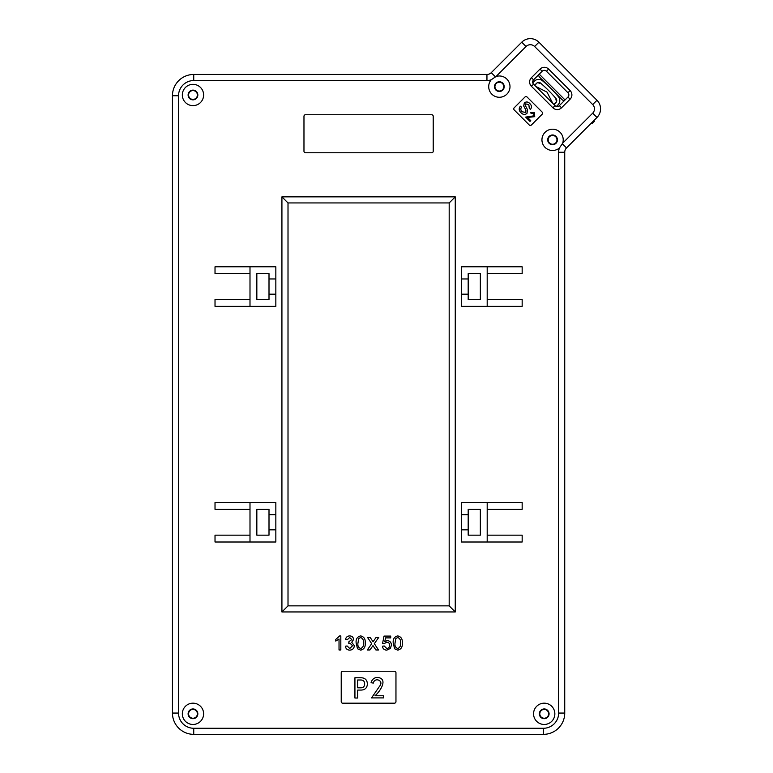 <?xml version="1.0" encoding="UTF-8"?>
<svg xmlns="http://www.w3.org/2000/svg" width="773" height="773" viewBox="0 0 773 773"><rect width="100%" height="100%" fill="white"/><g stroke="black" fill="none" stroke-linecap="round" stroke-linejoin="round"><path stroke-width="1.16" d="M491.203 79.774A12.165 12.165 0 0 1 486.951 80.547L193.733 80.547A15.209 15.209 0 0 0 178.534 95.746L178.534 713.064A15.209 15.209 0 0 0 193.733 728.272L543.448 728.272A15.209 15.209 0 0 0 558.647 713.064L558.647 152.242L564.734 152.242L564.734 713.064A21.286 21.286 0 0 1 543.448 734.35A21.286 21.286 0 0 0 564.734 713.064A21.286 21.286 0 0 1 543.448 734.35L193.733 734.35A21.286 21.286 0 0 1 172.447 713.064L172.447 95.746A21.286 21.286 0 0 1 193.733 74.459L486.951 74.459A6.078 6.078 0 0 0 491.251 72.681L521.727 42.206A12.165 12.165 0 0 1 538.491 41.79A12.165 12.165 0 0 0 521.727 42.206A12.165 12.165 0 0 1 538.491 41.79L538.481 41.8A12.155 12.155 0 0 1 538.926 42.215L534.626 46.506A6.078 6.078 0 0 0 526.027 46.506L496.015 76.517L491.203 79.774A10.648 10.648 0 0 0 499.348 97.272A10.648 10.648 0 0 0 509.996 86.624A10.648 10.648 0 0 0 496.015 76.517M556.425 106.432L558.029 104.828L556.425 106.432A3.044 3.044 0 0 0 559.352 105.64L564.193 100.799L563.237 100.558M269.004 514.644L269.004 535.167L256.839 535.167L256.839 509.32L269.004 509.32L269.004 514.644L275.845 514.644L275.845 542.008L249.998 542.008L249.998 535.167L215.02 535.167L215.02 542.008L249.998 542.008M275.845 294.175L275.845 278.966L269.004 278.966L269.004 273.642L256.839 273.642L256.839 299.489L269.004 299.489L269.004 294.175L275.845 294.175L275.845 306.34L249.998 306.34L249.998 273.642L215.02 273.642L215.02 266.801L249.998 266.801L249.998 273.642M269.004 294.175L269.004 278.966M567.962 97.04A3.044 3.044 0 0 0 567.962 92.741L546.453 71.242A3.044 3.044 0 0 0 542.153 71.242L533.554 79.841A3.044 3.044 0 0 0 533.554 84.141L555.053 105.64A3.044 3.044 0 0 0 559.362 105.64L567.962 97.04L570.107 99.195L561.507 107.795A6.078 6.078 0 0 1 552.908 107.795L531.409 86.286A6.078 6.078 0 0 1 531.409 77.687L540.008 69.087A6.078 6.078 0 0 1 548.608 69.087L570.107 90.586A6.078 6.078 0 0 1 570.107 99.195M542.598 113.167A1.517 1.517 0 0 0 542.153 112.095L527.099 97.04A1.517 1.517 0 0 0 524.954 97.04L514.2 107.795A1.517 1.517 0 0 0 514.2 109.94L529.254 124.994A1.517 1.517 0 0 0 531.409 124.994L542.153 114.24A1.517 1.517 0 0 0 542.598 113.167M182.331 713.827A10.648 10.648 0 0 0 192.979 724.465A10.648 10.648 0 0 0 203.618 713.827A10.648 10.648 0 0 0 192.979 703.179A10.648 10.648 0 0 0 182.331 713.827M533.563 713.827A10.648 10.648 0 0 0 544.211 724.465A10.648 10.648 0 0 0 554.85 713.827A10.648 10.648 0 0 0 544.211 703.179A10.648 10.648 0 0 0 533.563 713.827M182.331 94.992A10.648 10.648 0 0 0 192.979 105.63A10.648 10.648 0 0 0 203.618 94.992A10.648 10.648 0 0 0 192.979 84.344A10.648 10.648 0 0 0 182.331 94.992M562.676 143.179A10.648 10.648 0 0 0 552.569 129.197A10.648 10.648 0 0 0 548.076 149.489A10.648 10.648 0 0 0 559.42 147.991L562.676 143.179L592.688 113.167A6.078 6.078 0 0 0 592.688 104.568L534.626 46.506M538.926 42.215L596.988 100.268A12.165 12.165 0 0 1 596.988 117.467L566.512 147.943A6.078 6.078 0 0 0 564.734 152.242A6.078 6.078 0 0 1 566.512 147.943L562.425 143.855M539.341 713.827A4.87 4.87 0 0 0 544.211 718.687A4.87 4.87 0 0 0 549.072 713.827A4.87 4.87 0 0 0 544.211 708.957A4.87 4.87 0 0 0 539.341 713.827M188.11 713.827A4.87 4.87 0 0 0 192.979 718.687A4.87 4.87 0 0 0 197.84 713.827A4.87 4.87 0 0 0 192.979 708.957A4.87 4.87 0 0 0 188.11 713.827M188.11 94.992A4.87 4.87 0 0 0 192.979 99.852A4.87 4.87 0 0 0 197.84 94.992A4.87 4.87 0 0 0 192.979 90.122A4.87 4.87 0 0 0 188.11 94.992M547.699 139.845A4.87 4.87 0 0 0 552.569 144.706A4.87 4.87 0 0 0 557.439 139.845A4.87 4.87 0 0 0 552.569 134.975A4.87 4.87 0 0 0 547.699 139.845M494.488 86.624A4.87 4.87 0 0 0 499.348 91.494A4.87 4.87 0 0 0 504.218 86.624A4.87 4.87 0 0 0 499.348 81.764A4.87 4.87 0 0 0 494.488 86.624M487.193 266.801L461.336 266.801L461.336 306.34L487.193 306.34L487.193 273.642L522.162 273.642L522.162 266.801L487.193 266.801L487.193 273.642M468.187 294.175L468.187 273.642L480.342 273.642L480.342 299.489L468.187 299.489L468.187 294.175L461.336 294.175M468.187 278.966L461.336 278.966M487.193 299.489L522.162 299.489L522.162 306.34L487.193 306.34M468.187 529.843L468.187 535.167L480.342 535.167L480.342 509.32L468.187 509.32L468.187 529.843L461.336 529.843L461.336 542.008L487.193 542.008L487.193 502.479L461.336 502.479L461.336 529.843M468.187 514.644L461.336 514.644M487.193 509.32L522.162 509.32L522.162 502.479L487.193 502.479M275.845 514.644L275.845 502.479L249.998 502.479L249.998 535.167M269.004 529.843L275.845 529.843M249.998 509.32L215.02 509.32L215.02 502.479L249.998 502.479M249.998 299.489L215.02 299.489L215.02 306.34L249.998 306.34M487.193 542.008L522.162 542.008L522.162 535.167L487.193 535.167M372.982 645.619L369.929 649.967L367.291 649.967L371.697 643.687L367.513 637.406L370.151 637.406L373.05 641.754L376.103 637.406L378.741 637.406L374.335 643.687L378.528 649.967L375.891 649.967L372.982 645.619M390.355 648.441L386.78 650.141C384.239 650.025 382.78 648.702 382.413 646.18L384.22 645.996L386.8 648.518C388.684 648.305 389.631 647.214 389.631 645.252C389.611 643.349 388.664 642.334 386.8 642.218L384.403 643.474L382.596 643.291L384.036 636.082L390.703 636.082L390.703 637.889L385.514 637.889L384.799 641.532L387.302 640.595C389.95 640.914 391.322 642.431 391.428 645.146L390.355 648.441M397.737 650.141L394.597 648.789L393.235 643.03C392.79 639.116 394.298 636.749 397.737 635.908C401.177 636.749 402.675 639.126 402.24 643.03C402.675 646.933 401.177 649.31 397.737 650.141M342.748 671.254A1.517 1.517 0 0 0 341.222 672.771L341.222 701.662A1.517 1.517 0 0 0 342.748 703.179L394.443 703.179A1.517 1.517 0 0 0 395.96 701.662L395.96 672.771A1.517 1.517 0 0 0 394.443 671.254L342.748 671.254M305.49 114.752A1.517 1.517 0 0 0 303.973 116.279L303.973 151.247A1.517 1.517 0 0 0 305.49 152.764L431.692 152.764A1.517 1.517 0 0 0 433.209 151.247L433.209 116.279A1.517 1.517 0 0 0 431.692 114.752L305.49 114.752M455.258 196.864L455.258 611.955L281.923 611.955L281.923 196.864L455.258 196.864L449.181 202.941L288.01 202.941L288.01 605.868L449.181 605.868L449.181 202.941M558.647 152.242A12.165 12.165 0 0 1 559.42 147.991M360.653 650.141L357.513 648.789L356.15 643.03C355.715 639.116 357.213 636.749 360.653 635.908C364.093 636.749 365.59 639.126 365.165 643.03C365.6 646.933 364.093 649.31 360.653 650.141M354.343 645.735C354.053 648.499 352.507 649.967 349.705 650.141C347.183 649.996 345.724 648.673 345.338 646.18L347.135 645.996L349.773 648.518L352.546 645.716L349.908 643.107L348.739 643.291L348.932 641.677L351.821 639.542L349.686 637.532L347.319 639.686L345.512 639.513C345.966 637.232 347.338 636.034 349.628 635.908C351.986 636.005 353.319 637.194 353.628 639.484L351.705 642.266L354.343 645.735M339.666 635.908L340.825 635.908L340.825 649.967L339.028 649.967L339.028 639.01L335.782 641.078L335.782 639.416L339.666 635.908M486.951 74.459A6.078 6.078 0 0 0 491.251 72.681A6.078 6.078 0 0 1 486.951 74.459L486.951 80.547M495.677 76.643A10.648 10.648 0 0 0 495.338 76.769L491.251 72.681M288.01 202.941L281.923 196.864M288.01 605.868L281.923 611.955M455.258 611.955L449.181 605.868M395.844 638.488L395.032 643.02C394.588 645.784 395.486 647.61 397.737 648.518C399.979 647.61 400.887 645.784 400.443 643.02C400.887 640.257 399.979 638.421 397.718 637.532L395.844 638.488M358.769 638.488L357.957 643.02C357.503 645.784 358.411 647.61 360.653 648.518C362.904 647.61 363.803 645.784 363.358 643.02C363.803 640.257 362.895 638.421 360.633 637.532L358.769 638.488M249.998 266.801L275.845 266.801L275.845 278.966M361.097 677.747C365.069 677.892 367.165 679.95 367.378 683.912C367.165 687.873 365.069 689.931 361.097 690.076L357.657 690.076L357.657 698.029L354.933 698.029L354.933 677.747L361.097 677.747M364.653 683.912C364.595 681.197 363.175 679.892 360.382 679.998L357.657 679.998L357.657 687.825L360.382 687.825C363.175 687.931 364.595 686.627 364.653 683.912M371.533 697.903L379.736 686.009C384.133 680.694 374.779 676.752 373.311 683.081L371.059 682.723C371.929 679.622 373.9 677.844 376.992 677.39C388.935 678.201 380.142 691.545 374.973 695.768L383.514 695.768L383.514 697.903L371.533 697.903M521.108 112.848C518.896 110.771 518.644 108.549 520.345 106.181L521.524 107.176C520.432 108.809 520.625 110.336 522.094 111.766L525.737 112.443L525.949 110.191L523.679 105.988L524.345 102.857C526.278 101.514 528.094 101.736 529.805 103.524C531.727 105.36 531.95 107.312 530.481 109.399L529.292 108.375L528.838 104.587L525.534 103.891L525.099 105.002L527.582 109.843L526.944 113.457C524.896 114.897 522.954 114.694 521.108 112.848M527.544 117.448L530.751 120.646L529.978 121.419L525.659 117.1L533.911 115.824L533.814 113.457L531.225 113.486L530.481 112.578L534.501 112.81L534.723 116.665L527.544 117.448M552.753 103.331L547.042 92.151L535.863 86.45M554.26 104.075L555.584 102.741M556.434 101.891L553.874 104.461M534.732 85.32L537.303 82.759M559.14 96.828L558.802 97.166A6.078 6.078 0 0 1 558.029 104.828A6.078 6.078 0 0 0 558.029 96.219A128.801 128.801 0 0 0 542.975 81.175A6.078 6.078 0 0 0 534.375 81.175L532.771 82.779M534.626 85.214L536.52 83.32A3.044 3.044 0 0 1 540.82 83.32A138.686 138.686 0 0 1 555.874 98.374A3.044 3.044 0 0 1 555.874 102.674L553.98 104.568M556.55 99.417L556.038 99.93M539.264 83.165L539.786 82.643M539.216 76.798L538.395 74.991L539.216 76.798L562.396 99.978L564.203 100.799M550.811 88.383L559.41 96.992L558.55 96.992L559.41 96.992M600.553 108.867A12.165 12.165 0 0 1 596.988 117.467A12.165 12.165 0 0 0 596.988 100.268L592.688 104.568M591.616 122.849L592.253 123.487L594.408 121.342L593.761 120.694M497.744 82.518A4.406 4.406 0 0 0 495.242 88.228A4.406 4.406 0 0 0 500.962 90.731A4.406 4.406 0 0 0 503.455 85.02A4.406 4.406 0 0 0 497.744 82.518M196.767 97.253A4.406 4.406 0 0 0 195.24 91.204A4.406 4.406 0 0 0 189.192 92.731A4.406 4.406 0 0 0 190.718 98.78A4.406 4.406 0 0 0 196.767 97.253M548.598 713.45A4.406 4.406 0 0 0 543.825 709.43A4.406 4.406 0 0 0 539.815 714.204A4.406 4.406 0 0 0 544.588 718.214A4.406 4.406 0 0 0 548.598 713.45M194.699 709.759A4.406 4.406 0 0 0 188.921 712.107A4.406 4.406 0 0 0 191.26 717.885A4.406 4.406 0 0 0 197.038 715.547A4.406 4.406 0 0 0 194.699 709.759M551.342 135.613A4.406 4.406 0 0 0 548.337 141.073A4.406 4.406 0 0 0 553.797 144.078A4.406 4.406 0 0 0 556.802 138.618A4.406 4.406 0 0 0 551.342 135.613M568.851 94.895A3.044 3.044 0 0 0 567.962 92.741L570.107 90.586M548.608 69.087L546.453 71.242A3.044 3.044 0 0 0 542.153 71.242L540.008 69.087M531.409 77.687L533.554 79.841A3.044 3.044 0 0 0 533.554 84.141L531.409 86.286M552.908 107.795L555.053 105.64A3.044 3.044 0 0 0 559.362 105.64L561.507 107.795M193.733 728.272L193.733 734.35A21.286 21.286 0 0 1 172.447 713.064L178.534 713.064M178.534 95.746L172.447 95.746A21.286 21.286 0 0 1 193.733 74.459L193.733 80.547M543.448 728.272L543.448 734.35M558.647 713.064L564.734 713.064M521.727 42.206L526.027 46.506M592.688 113.167L596.988 117.467M539.235 74.16L565.034 99.959M497.638 82.238A4.715 4.715 0 0 1 503.745 84.914A4.715 4.715 0 0 1 501.068 91.021A4.715 4.715 0 0 1 494.962 88.344A4.715 4.715 0 0 1 497.638 82.238M197.028 97.408A4.715 4.715 0 0 1 190.564 99.041A4.715 4.715 0 0 1 188.931 92.576A4.715 4.715 0 0 1 195.395 90.943A4.715 4.715 0 0 1 197.028 97.408M548.907 713.421A4.715 4.715 0 0 1 544.607 718.523A4.715 4.715 0 0 1 539.506 714.223A4.715 4.715 0 0 1 543.805 709.131A4.715 4.715 0 0 1 548.907 713.421M194.815 709.488A4.715 4.715 0 0 1 197.318 715.663A4.715 4.715 0 0 1 191.134 718.165A4.715 4.715 0 0 1 188.641 711.981A4.715 4.715 0 0 1 194.815 709.488M551.255 135.314A4.715 4.715 0 0 1 557.091 138.531A4.715 4.715 0 0 1 553.883 144.367A4.715 4.715 0 0 1 548.047 141.159A4.715 4.715 0 0 1 551.255 135.314M555.903 99.611L556.618 101.717L555.903 99.611M537.477 82.576L539.593 83.291L537.477 82.576M542.211 80.643L542.211 79.783L542.211 80.643M555.913 99.63L556.425 99.118M539.573 83.281L540.076 82.779"/></g></svg>
